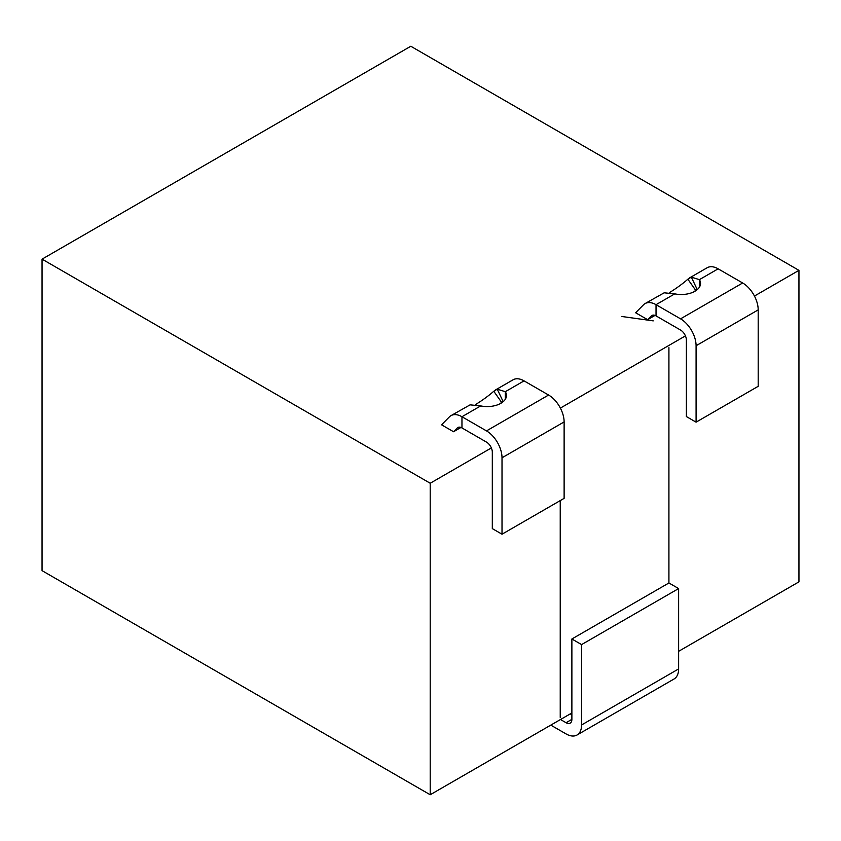 <?xml version="1.0" encoding="UTF-8"?>
<svg xmlns="http://www.w3.org/2000/svg" width="841" height="841" viewBox="0 0 841 841"><rect width="100%" height="100%" fill="white"/><g stroke="black" fill="none" stroke-linecap="round" stroke-linejoin="round"><path stroke-width="1.26" d="M491.354 447.938L430.203 483.249L42.05 259.144L42.05 570.65L430.203 794.745L571.88 712.947M678.624 651.323L798.95 581.856L798.95 270.35L754.451 296.043M560.369 408.095L685.426 335.895M430.203 483.249L430.203 794.745M42.05 259.144L410.797 46.255L798.95 270.35M653.226 320.873L621.962 316.51L653.226 320.873M707.197 267.722A21.961 12.678 60 0 1 718.14 268.826L742.666 282.986A21.961 12.678 60 0 1 758.193 309.877L758.193 386.313L696.085 422.161L686.382 416.558L686.382 340.132A8.231 4.752 -120 0 0 680.558 330.05L656.033 315.89A8.231 4.752 -120 0 0 651.933 315.47A8.231 4.752 -120 0 0 651.323 315.943L647.623 319.685L635.628 312.757L643.47 304.82A21.961 12.678 -120 0 1 645.089 303.58A21.961 12.678 -120 0 1 656.033 304.684L674.776 293.856L664.159 292.815L645.058 303.59M647.623 319.685L655.023 315.407M513.115 379.764A21.961 12.678 60 0 1 524.059 380.878L548.595 395.039A21.961 12.678 60 0 1 564.122 421.93L564.122 498.356L502.014 534.214L492.311 528.611L492.311 452.185A8.231 4.752 -120 0 0 486.487 442.103L461.961 427.932A8.231 4.752 -120 0 0 457.851 427.522A8.231 4.752 -120 0 0 457.241 427.985L453.551 431.738L441.557 424.81L449.399 416.873A21.961 12.678 -120 0 1 451.018 415.622A21.961 12.678 -120 0 1 461.961 416.737L480.705 405.909L470.087 404.857L450.976 415.643M453.551 431.738L460.952 427.459M571.88 719.36A8.231 4.752 60 0 1 570.177 723.123A8.231 4.752 60 0 1 566.056 722.713L571.88 719.36L571.88 638.992L668.921 582.971L668.921 347.669M560.232 717.436L560.232 500.595M571.88 714.871L570.219 713.914M566.056 722.713L560.516 719.518M571.88 638.992L581.583 644.595L581.583 724.963A21.961 12.678 60 0 1 577.031 735.013A21.961 12.678 60 0 1 566.056 733.92L550.802 725.121M668.921 582.971L678.624 588.574L678.624 668.931A21.961 12.678 -120 0 1 674.072 678.981L577.031 735.013M581.583 644.595L678.624 588.574M694.077 291.732A19.217 2.449 144.8 0 0 695.696 290.324L697.567 289.367M669.489 292.573A19.217 2.449 144.8 0 0 687.854 279.201L695.696 290.324L697.168 289.451L691.334 277.131L699.397 279.654L699.397 287.223M696.085 422.161L696.085 345.735A21.961 12.678 -120 0 0 680.558 318.844L656.033 304.684L656.033 315.89M718.14 268.826L699.397 279.654A19.217 11.091 180 0 1 700.542 283.438A19.217 11.091 180 0 1 674.776 293.856M687.854 279.201L691.334 277.131M475.417 404.626A19.217 2.449 144.8 0 0 493.772 391.254L497.252 389.173L505.315 391.696A19.217 11.091 180 0 1 506.471 395.48A19.217 11.091 180 0 1 480.705 405.909M500.006 403.785A19.217 2.449 144.8 0 0 501.625 402.366L503.486 401.42M502.014 534.214L502.014 457.788A21.961 12.678 -120 0 0 486.487 430.897L461.961 416.737L461.961 427.932M493.772 391.254L501.625 402.366L503.097 401.493L497.252 389.173M524.059 380.878L505.315 391.696L505.315 399.265M581.583 724.963L678.624 668.931M651.323 315.943L652.616 315.196M695.696 290.324L697.252 289.42M696.085 345.735L758.193 309.877M680.558 318.844L742.666 282.986M457.241 427.985L458.534 427.249M501.625 402.366L503.17 401.472M502.014 457.788L564.122 421.93M486.487 430.897L548.595 395.039M689.631 277.856L707.155 267.743M495.559 389.909L513.084 379.785"/></g></svg>
